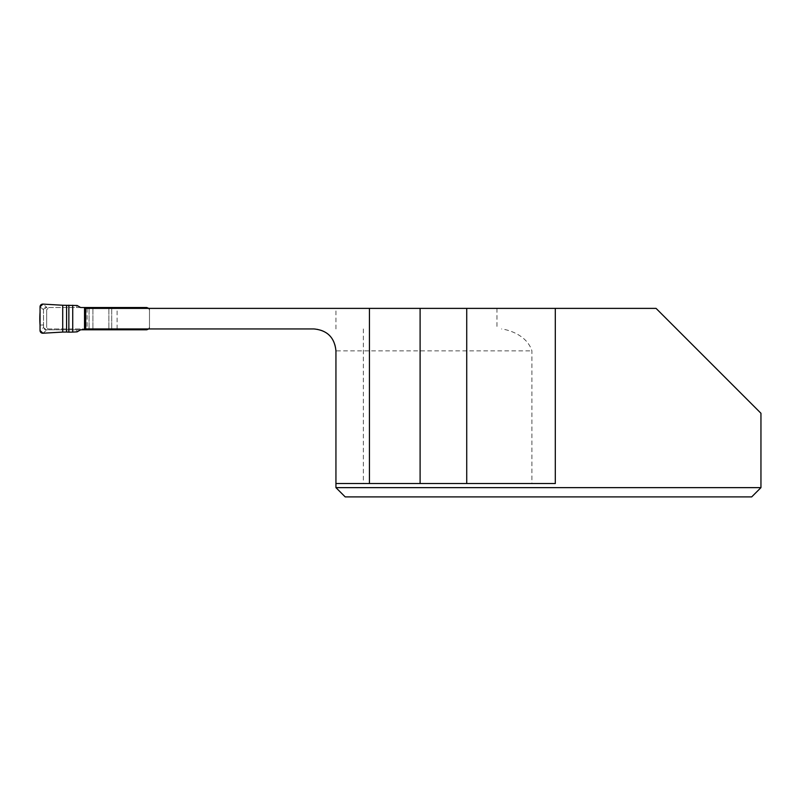 <?xml version="1.0" encoding="UTF-8"?>
<svg xmlns="http://www.w3.org/2000/svg" width="801" height="801" viewBox="0 0 801 801"><rect width="100%" height="100%" fill="white"/><g stroke="black" fill="none" stroke-linecap="round" stroke-linejoin="round"><path stroke-width="0.6" stroke-dasharray="4 3" d="M148.736 308.385L149.487 310.267L149.487 327.068L149.487 310.267A2.743 2.743 0 0 0 146.743 307.524L46.248 307.524L47.019 307.524L42.934 304.1M80.651 307.524L47.019 307.524M148.736 328.951L149.487 327.068A2.743 2.743 0 0 1 146.743 329.802L46.248 329.802A2.743 2.743 0 0 1 43.504 327.068L43.504 310.267L43.504 312.38L40.05 312.24M80.651 329.802L46.248 329.802L43.554 327.579L40.05 330.523M46.248 307.524A2.743 2.743 0 0 0 43.504 310.267L46.248 307.524M43.554 327.579L43.504 312.38M76.526 329.802L77.136 331.844M76.526 307.524L77.136 305.491M43.504 324.956L40.05 325.086M46.658 309.757L48.03 308.385L46.658 309.757L46.658 327.579L46.658 309.757M85.697 328.951L149.487 328.951L48.03 328.951L46.658 327.579L48.03 328.951L314.002 328.951A21.937 21.937 0 0 1 335.939 350.888L335.939 483.524L555.303 483.524L335.939 483.524L531.914 483.524L531.914 350.888C527.248 335.849 509.967 329.992 501.516 328.951M335.939 487.639L760.95 487.639L760.95 413.266L656.069 308.385L85.697 308.385M117.106 328.951L117.106 308.385M496.97 308.385L496.97 328.951M335.939 328.951L335.939 308.385M555.303 308.385L555.303 483.524L531.914 483.524M345.201 496.9L751.688 496.9M149.487 308.385L149.487 328.951L149.487 308.385M42.934 333.226L47.019 329.802M40.05 306.813L43.554 309.757M89.051 308.385L89.051 328.951L89.051 308.385M92.916 308.385L92.916 328.951L92.916 308.385M108.866 308.385L108.866 328.951L108.866 308.385M111.709 308.385L111.709 328.951L111.709 308.385M87.109 308.385L87.109 328.951M363.364 328.951L363.364 483.524M314.002 328.951A21.937 21.937 0 0 1 335.939 350.888L531.914 350.888"/><path stroke-width="1.2" d="M148.736 308.385L146.743 307.524L87.109 307.524L87.109 308.385M66.583 305.301L66.583 332.025L62.708 332.075L62.708 305.251L42.934 304.1L40.05 306.813L40.05 330.523L42.934 333.226L62.708 332.075L62.708 305.251L77.136 305.491L80.651 307.524L87.109 307.524M87.109 328.951L87.109 329.802L146.743 329.802L148.736 328.951M87.109 329.802L84.526 329.802L84.526 307.524M72.731 305.241L72.731 332.095L77.136 331.844L80.651 329.802L84.526 329.802M66.583 332.025L68.856 332.145L68.856 305.191M62.708 332.075L42.934 333.226A2.783 2.743 140 0 1 40.05 330.523L40.05 325.086A85.146 85.146 0 0 1 40.05 312.24L40.05 306.813A2.783 2.743 -140 0 1 42.934 304.1L62.708 305.251M72.731 332.095L68.856 332.145M85.697 328.951L314.002 328.951C327.299 330.272 334.618 337.591 335.939 350.888L335.939 483.524L420.104 483.524L420.104 308.385L85.697 308.385L85.697 328.951M335.939 483.524L335.939 487.639L760.95 487.639L751.688 496.9L760.95 487.639L760.95 413.266L656.069 308.385L420.104 308.385M369.441 308.385L369.441 483.524M555.303 308.385L555.303 483.524L420.104 483.524M466.723 483.524L466.723 308.385M751.688 496.9L345.201 496.9L335.939 487.639M89.051 307.524L89.051 308.385M89.051 328.951L89.051 329.802M92.916 307.524L92.916 308.385M92.916 328.951L92.916 329.802M108.866 307.524L108.866 308.385M108.866 328.951L108.866 329.802M111.709 307.524L111.709 308.385M111.709 328.951L111.709 329.802"/></g></svg>
